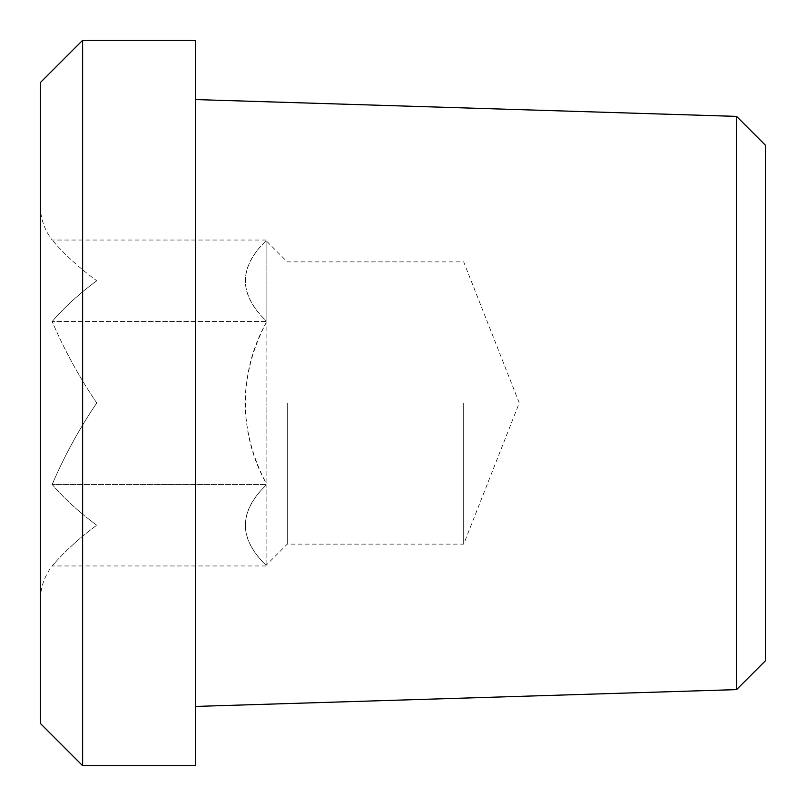 <?xml version="1.0" encoding="UTF-8"?>
<svg xmlns="http://www.w3.org/2000/svg" width="806" height="806" viewBox="0 0 806 806"><rect width="100%" height="100%" fill="white"/><g stroke="black" fill="none" stroke-linecap="round" stroke-linejoin="round"><path stroke-width="0.6" stroke-dasharray="4.03 3.02" d="M287.279 403L287.279 544.131L287.279 403M463.682 403L463.682 544.131L463.682 403M266.101 483.147L266.101 403L266.101 483.147C238.465 433.85 238.526 372.1 266.101 322.853L266.101 403L266.101 322.853C252.832 348.001 245.77 374.709 244.933 403C245.759 431.291 252.822 458.01 266.101 483.147M266.101 565.298L266.101 485.152L266.101 565.298C238.485 538.801 238.485 512.092 266.101 485.152L266.101 484.477L266.101 485.152C238.485 511.639 238.485 538.348 266.101 565.298L287.279 544.131L463.682 544.131L519.276 403L463.682 261.869L287.279 261.869L266.101 240.702C238.485 267.199 238.485 293.908 266.101 320.848L266.101 322.853L266.101 320.848C238.485 294.361 238.485 267.652 266.101 240.702L266.101 320.848L266.101 240.702M765.7 660.477L765.7 145.523M736.573 116.386L736.573 689.614M195.546 40.3L195.546 765.7M96.75 403C79.24 377.178 64.369 350.016 52.158 321.523C64.369 350.016 79.23 377.168 96.75 403C79.24 428.822 64.369 455.984 52.158 484.477C64.369 455.984 79.23 428.832 96.75 403M40.3 82.635L40.3 723.365M96.75 280.78C79.24 293.686 64.369 307.267 52.158 321.523C64.369 307.267 79.24 293.686 96.75 280.78C79.24 267.874 64.369 254.293 52.158 240.037C64.369 254.293 79.24 267.874 96.75 280.78M82.635 765.7L82.635 40.3M266.101 321.523L52.158 321.523L266.101 321.523M266.101 240.037L52.158 240.037C44.37 229.811 40.411 218.275 40.3 205.419M266.101 484.477L52.158 484.477C64.369 498.733 79.24 512.314 96.75 525.22C79.24 512.314 64.369 498.733 52.158 484.477L266.101 484.477M266.101 565.963L52.158 565.963C64.369 551.707 79.24 538.126 96.75 525.22C79.24 538.126 64.369 551.707 52.158 565.963C44.37 576.189 40.411 587.725 40.3 600.581M195.546 403L195.546 706.429L195.546 403"/><path stroke-width="1.21" d="M736.573 116.386L765.7 145.523L765.7 660.477L736.573 689.614L736.573 116.386L195.546 99.571M82.635 765.7L40.3 723.365L40.3 82.635L82.635 40.3L82.635 765.7L195.546 765.7L195.546 40.3L82.635 40.3M736.573 689.614L195.546 706.429"/></g></svg>
